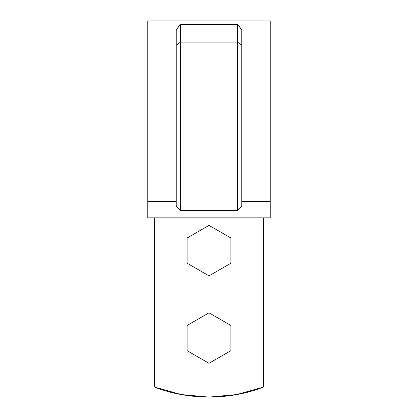 <?xml version="1.0" encoding="UTF-8"?>
<svg xmlns="http://www.w3.org/2000/svg" width="418" height="418" viewBox="0 0 418 418"><rect width="100%" height="100%" fill="white"/><g stroke="black" fill="none" stroke-linecap="round" stroke-linejoin="round"><path stroke-width="0.63" d="M263.654 217.83L263.654 387.005L236.792 394.555L209 397.1L181.208 394.555L154.346 387.005L154.346 217.83L154.346 387.005C188.325 400.397 229.675 400.397 263.654 387.005L263.654 217.83M270.216 201.434L270.216 20.9L270.216 201.434L241.792 201.434L270.216 201.434L270.216 20.9L147.784 20.9L147.784 217.83L270.216 217.83L270.216 201.434L270.216 217.83L147.784 217.83L147.784 20.9L147.784 201.434L176.208 201.434L147.784 201.434M241.792 205.99L237.419 210.531L180.581 210.531L176.208 205.99L180.581 210.531L237.419 210.531L241.792 205.99L241.792 45.17L241.792 205.99M241.792 29.73L238.704 25.744L241.792 29.73L241.792 45.17L237.419 42.093L237.419 210.531L237.419 42.093L241.792 45.17L241.792 29.73L237.419 24.463L180.581 24.463L237.419 24.463L237.419 42.093L180.581 42.093L237.419 42.093L237.419 24.463L241.792 29.73M179.296 25.744L176.208 29.73L179.296 25.744L176.208 29.73L176.208 205.99L176.208 45.17L180.581 42.093L180.581 210.531L180.581 42.093L176.208 45.17L176.208 29.73L180.581 24.463L180.581 42.093L180.581 24.463L179.296 25.744M187.139 350.697L187.139 325.45L209 312.826L230.861 325.45L230.861 350.697L209 363.315L187.139 350.697L187.139 325.45L209 312.826L230.861 325.45L230.861 350.697L209 363.315L187.139 350.697M187.139 263.246L187.139 238.004L209 225.38L230.861 238.004L230.861 263.246L209 275.87L187.139 263.246L187.139 238.004L209 225.38L230.861 238.004L230.861 263.246L209 275.87L187.139 263.246"/></g></svg>
